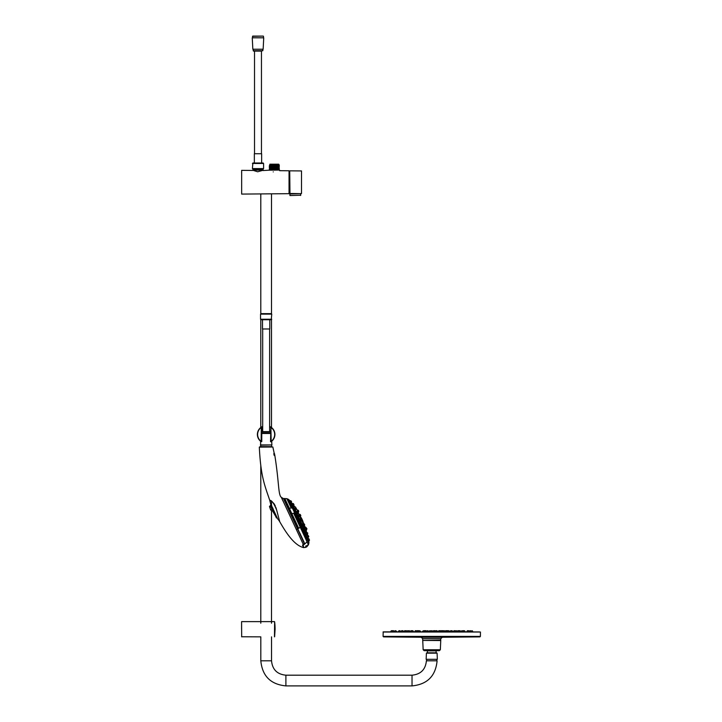 <?xml version="1.0" encoding="UTF-8"?>
<svg xmlns="http://www.w3.org/2000/svg" width="722" height="722" viewBox="0 0 722 722"><rect width="100%" height="100%" fill="white"/><g stroke="black" fill="none" stroke-linecap="round" stroke-linejoin="round"><path stroke-width="1.08" d="M263.738 37.806L252.249 37.806L263.738 37.806L263.142 49.24L252.844 49.24L252.249 37.806M263.142 49.24L252.844 49.24M253.151 49.538L253.539 51.1L262.835 50.711L253.151 50.711M261.644 51.1L254.343 51.1M254.523 51.442L254.523 153.732M261.644 162.992L261.644 153.732L254.343 153.732L254.343 162.992L263.106 162.992L252.88 162.992L252.393 168.587L252.926 169.074L263.106 169.074L263.593 168.587L252.393 168.587M252.736 36.1L263.25 36.1L252.736 36.1L252.492 37.562M260.407 444.923L271.896 444.923L260.651 445.167L260.597 441.232M261.77 433.489L270.533 433.489M261.77 433.182L270.533 433.182M262.501 431.63L270.533 431.63L262.501 431.63M262.501 319.738L262.501 328.988L269.802 328.988L269.802 319.738L261.039 319.738L271.264 319.738L271.752 314.133L271.264 313.646L261.039 313.646L271.264 313.646M266.147 446.629L271.409 446.629L266.147 446.629M241.653 194.083L241.653 170.356L241.653 194.083L289.044 193.676L289.278 171.015L289.964 195.554L300.776 195.22M289.721 193.234L289.278 182.097L289.278 193.433M241.581 629.241L241.581 621.714L241.581 629.241M274.622 636.732L275.082 629.241A60.874 60.874 0 0 0 274.622 621.75L274.477 636.858L274.622 621.75M285.894 685.9L285.894 675.187L412.027 675.187C420.745 674.339 425.538 669.547 426.386 660.82L437.099 660.82C435.619 676.054 427.253 684.411 412.027 685.9L285.894 685.9C270.66 684.411 262.303 676.054 260.813 660.82L260.813 636.858L241.581 636.768M261.138 427.262L262.682 426.404A8.763 8.763 0 0 0 261.138 427.262L261.283 427.46A8.52 8.52 0 0 0 261.283 441.449L261.77 441.611L261.77 427.298L261.283 427.46L261.138 441.647A8.763 8.763 0 0 1 261.138 427.262L261.716 427.307M270.912 441.81L271.021 441.449A8.52 8.52 0 0 0 271.021 427.46L271.156 427.262A8.763 8.763 0 0 0 269.622 426.404L271.156 427.262A8.763 8.763 0 0 1 271.156 441.647L272.068 440.916M270.588 427.307L271.156 427.262M270.533 441.611L270.912 427.09L271.156 441.647M260.227 440.916L261.138 441.647M261.689 441.62L260.651 441.277M436.124 652.814L427.361 652.814L437.081 653.085L437.342 659.312L426.142 659.312L426.413 653.085L427.361 652.814L427.361 650.856L436.124 650.856L436.124 652.814L437.081 653.166L428.155 652.814M424.238 630.712L422.587 631.172L424.671 631.19L425.854 630.712L424.599 630.712L425.998 630.712M434.03 630.712L434.87 630.712L434.03 630.712M448.1 630.712L446.683 631.163M447.514 630.712L447.974 630.712M446.268 630.721L445.808 630.712M446.124 630.712L446.738 630.712M442.929 630.712L442.063 630.712L443.624 631.172M437.027 631.181L435.835 630.712L437.072 631.786M436.909 630.712L436.395 630.721M430.032 630.712L428.94 631.172L432.613 631.19M423.561 630.712L422.541 631.786L424.184 630.721M416.423 631.163L414.906 631.181L415.394 630.721L417.154 631.163L416.215 630.712M415.782 630.712L414.906 631.181M454.77 631.154L456.557 630.73L457.053 631.786M453.596 631.786L456.033 631.786L455.997 631.199L453.75 631.163L453.696 631.786M445.167 631.181L447.071 631.19L446.133 630.712L445.293 631.163L445.835 630.712M439.31 630.721L440.375 631.786L442.712 631.786L442.676 631.19L440.339 631.163L438.083 631.172L438.037 631.786L438.931 630.712M431.891 630.712L432.875 631.172L431.747 630.712L430.574 631.786M408.471 630.721L409.843 631.154M408.715 631.154L406.937 630.73L406.468 631.19M462.342 631.154L463.217 630.721M462.08 631.786L461.286 631.786L462.748 631.786L462.811 631.154L465.058 631.218L465.085 631.786L464.481 630.739L463.416 630.712L464.481 630.739M462.784 630.73L463.605 631.208M459.246 630.712L459.869 630.73M454.661 630.712L455.997 631.199L455.356 630.73M449.869 631.199L448.398 630.712L449.869 631.199L449.905 631.786L449.869 631.199L447.622 631.163L447.568 631.786M440.375 631.786L441.35 630.712L440.42 631.172L441.756 630.712L442.676 631.19M434.861 631.181L433.696 630.712L432.613 631.181L434.779 631.19M418.101 630.73L416.423 631.19L420.574 631.172L420.628 631.786L420.574 631.172L418.769 630.712M401.631 630.739L402.84 630.712L401.125 631.208L403.291 631.154M401.459 631.786L403.354 631.786M471.809 631.786L472.675 631.786L472.657 631.227L471.782 631.19L471.809 631.786L469.499 631.786L469.535 631.145L471.791 631.227L470.031 630.712L469.471 631.786M470.41 631.145L472.206 630.757L472.657 631.227M467.062 631.145L469.219 631.218L468.704 630.748L467.504 630.712L468.704 630.757L469.237 631.786M458.172 630.712L458.822 630.757L457.938 630.712L457.179 631.786L459.517 631.786L459.49 631.208L460.672 631.208L460.699 631.786M451.494 630.712L452.793 631.786M427.55 630.73L426.458 631.19L428.715 631.181L428.76 631.786M419.347 630.73L420.574 631.172M411.693 630.73L410.728 631.208L413.327 631.163L413.381 631.786M403.968 631.786L406.305 631.786L405.556 630.712L404.672 630.757L406.251 631.163L403.995 631.208L403.968 631.786L404.672 630.73L405.556 630.712M399.853 630.712L398.436 631.218L400.683 631.154L399.013 630.739L400.683 631.154M395.105 630.73L394.275 631.218L396.432 631.145M391.64 630.73L390.837 631.227L393.959 631.145L393.454 630.712L394.022 631.786M392.515 630.73L393.959 631.145M391.288 630.757L392.606 630.712L393.156 631.786M392.714 630.721L393.454 630.712M411.314 630.721L412.65 631.163L412.063 630.712M463.019 631.145L464.192 630.721M440.023 630.712L439.536 630.712M440.907 631.163L440.42 630.712M277.952 164.706L269.748 165.23L278.836 164.733L278.692 164.201L269.929 164.201L269.775 165.094L270.398 165.167M270.696 168.614L269.315 168.109L277.934 167.567M270.669 165.365L270.66 164.354M278.836 170.031L277.78 170.049M278.836 169.065L270.398 169.58M269.775 168.713L278.836 168.271M269.775 167.829L278.836 167.387M269.775 166.944L278.836 166.421L269.775 166.944M270.669 166.15L278.836 165.618L270.669 166.069M271.021 166.015L278.863 165.473L269.315 165.69L279.306 165.022L277.952 164.643M276.075 170.049L277.907 169.796M270.38 168.632L278.836 168.181M269.775 167.739L278.836 167.296M269.784 166.854L278.836 166.421M278.836 165.537L277.952 165.374M269.82 164.652L269.775 165.176M278.873 166.358L269.306 166.574L279.306 165.898L270.669 165.789M269.748 166.8L270.678 166.674M278.873 167.242L270.687 167.558M279.297 167.901L269.775 168.623M278.863 169.011L269.315 169.219L277.925 168.452M277.925 169.553L269.649 170.049M269.252 170.049L277.916 169.336M269.748 167.685L269.315 167.224L279.306 166.782L269.784 166.944M278.836 169.95L279.306 169.67L278.863 169.21L269.784 169.589M277.907 170.049L278.566 170.049M279.513 170.049L268.954 170.193L279.513 170.049M263.178 170.545L268.954 170.193M273.241 171.872C267.663 170.266 267.663 170.266 273.241 171.872M289.044 193.676L289.044 170.771L279.667 170.69L279.667 170.193M263.205 170.049L252.637 170.193L263.205 170.049M261.617 169.553L262.988 169.67L261.292 169.778M262.51 169.074L253.467 169.589L262.519 169.074M261.915 169.074L254.081 169.58M255.245 169.074L252.998 168.993M252.944 170.049L262.988 169.435L253.332 170.049M252.998 169.878L262.988 169.435L259.099 169.255M252.637 170.193L257.655 171.773L263.349 170.193M300.605 517.602L300.821 518.071L300.587 517.611M300.505 517.024L300.893 517.566M300.244 517.223L299.314 514.181L300.289 516.284L300.821 515.688L300.316 514.606M303.321 523.432L302.491 521.618M303.52 523.206L304.747 524.84L303.303 522.728L304.503 525.309L304.26 526.203L304.061 525.625M303.014 522.295L303.249 522.89M302.924 521.925L303.087 522.566M302.717 522.123L302.491 521.654M300.28 517.286L298.773 514.281M302.744 522.575L303.393 522.945A1.218 1.2 174.9 0 1 302.482 522.25L301.715 520.589M304.079 525.661L302.482 522.25M298.24 511.88L298.782 511.32L298.276 510.237M297.41 510.102L298.637 511.736M303.61 525.183L303.944 525.887M305.559 527.574L306.787 529.208L306.859 528.639M305.568 529.027L306.164 530.598L305.568 529.027M306.399 529.388L306.083 528.703L306.534 529.677L306.787 529.208M289.739 500.436L308.881 541.482L308.899 543.025L288.565 499.425L290.578 501.33M260.624 446.629L272.086 446.819M426.639 660.82L426.639 659.312M262.682 427.632L261.77 428.191M422.74 640.531L423.155 649.755L424.121 650.657L439.364 650.657L440.339 649.755L440.754 640.531L422.839 640.432L440.754 640.531M480.446 632.03L383.192 631.876L383.084 636.407L480.401 636.407L480.446 632.03L383.048 632.03M431.747 640.432L440.51 640.432L440.826 638.681L442.27 637.246L479.922 636.894L480.401 636.407M479.417 631.931L384.068 631.931M399.483 631.786L401.125 631.786L401.125 631.208M455.456 631.786L454.246 631.786M463.244 631.786L461.638 631.786M398.923 631.786L399.14 631.218L399.122 631.786M393.689 631.786L392.064 631.786M464.562 631.786L463.226 631.786M300.776 194.001L300.776 194.001C300.776 195.572 300.776 195.572 300.776 194.001L300.532 195.463M289.964 193.722L300.532 193.64L289.964 194.001M300.532 193.64L289.964 193.478L289.721 171.078M289.964 170.834L301.507 170.934L301.507 193.514L301.02 193.451M301.507 170.934L301.507 193.514M289.721 194.001C289.721 195.689 289.721 195.689 289.721 194.001M241.554 172.603C241.554 169.85 241.554 169.85 241.554 172.603L241.554 172.639M426.413 653.166L437.081 653.166M308.15 537.15L308.772 536.554L308.429 535.814L308.772 536.554M308.646 536.915L307.545 535.453L308.393 536.365L308.348 535.634M308.682 540.011L308.79 540.715L309.512 540.074M308.863 538.675L308.258 538.657L308.493 540.056L309.206 539.424L308.863 538.675L309.377 540.435M306.76 533.847L307.13 535.002L307.644 534.758L307.428 533.657L306.76 533.847M307.96 536.753L307.346 536.744L307.608 538.125L308.312 537.502L306.886 534.442M306.534 533.702L305.848 533.883L306.218 535.056L306.751 534.803L305.027 530.453M306.453 532.204L305.55 531.121L305.957 532.439L306.579 531.843M304.901 528.883L303.971 527.809L304.431 529.1L305.027 528.522M304.684 529.713L303.971 529.767L304.395 531.049L304.892 530.814L302.861 525.815M302.518 525.074L301.76 525.138L302.274 526.392L302.726 526.176L300.542 520.833M302.653 525.21L303.096 525.002L302.518 523.775L302.13 524.172M300.74 521.04L300.578 519.614L300.162 520.02M299.838 519.975L299.395 520.183L300.406 521.194L298.213 515.851M297.87 515.111L297.022 515.418L298.087 516.212L296.056 511.212M298.24 515.977L298.836 516.871L299.35 516.329M297.41 512.819L296.832 511.582L296.363 511.799L297.058 512.981L297.536 512.458M295.704 510.472L294.838 510.788L295.921 511.573L294.071 507.584M292.771 504.173L292.419 503.424L292.383 504.651L291.489 503.559L292.058 503.297L293.493 506.348L292.979 506.808L293.782 507.719L294.197 507.223M295.858 509.488L295.28 508.252L294.784 508.487L295.533 509.642L295.984 509.127M293.728 505.418L294.666 506.934M293.872 504.597L293.448 503.676L293.664 504.786M292.59 503.785L293.087 503.55L292.816 504.344L293.619 505.472L294.053 504.967M290.262 500.996L290.858 500.716L291.165 501.375L290.578 501.646L291.498 502.72L291.526 501.501M293.538 503.875L293.917 505.328M299.45 514.47L300.244 514.443L300.749 515.526M298.105 512.033L297.527 510.797L297.067 511.014L297.735 512.205L298.231 511.672M300.532 515.066L300.244 514.443M305.947 528.856L305 527.791L305.487 529.064L306.074 528.486M305.938 527.403L306.931 528.793M306.615 531.888L306.841 532.583M296.516 508.884L296.264 508.333L296.516 508.884M298.466 513.053L297.644 513.134L298.673 514.154M303.763 526.194L304.233 527.259L304.684 527.042L304.476 525.941L303.763 526.194M306.597 531.897L305.993 530.869M306.272 546.536L306.751 546.31M306.029 546.482L306.633 546.058L306.029 546.482A4.711 4.612 155 0 0 306.056 546.428M305.993 546.437L306.633 546.058L306.029 546.491M306.588 545.706L305.74 546.166A28.212 0.722 -120.4 0 0 305.704 546.094L305.731 546.04A4.54 4.368 -25 0 0 305.803 546.031L306.137 545.949A27.571 0.704 -120.4 0 0 306.101 545.877L306.119 545.859A4.377 4.206 -25 0 0 306.182 545.823A27.607 0.704 59.6 0 1 306.218 545.895L306.281 545.877M307.003 546.491L306.182 546.969L306.949 546.491A4.774 4.738 107.3 0 1 306.877 546.554L306.191 547.041A4.91 4.892 155 0 0 306.245 547.005L306.823 546.599M306.588 545.967L305.911 546.455L306.715 545.967M306.814 546.373L306.173 546.762M306.345 546.653L306.841 546.229M305.893 546.5L306.733 546.04M305.957 546.572L306.444 546.319M306.245 547.105L306.796 546.789A4.792 4.792 -25 0 0 307.021 546.617M294.341 521.266L304.666 543.964L307.076 541.879L303.005 545.507L303.989 547.619L303.294 546.473M306.318 546.392L306.281 546.419A4.756 4.657 -25 0 1 306.038 546.554L306.615 545.976M306.796 546.31L306.137 546.771L306.769 546.256M289.829 511.555L290.93 513.92L288.881 509.515L289.82 511.555L290.74 511.266L289.811 509.263L288.881 509.515L288.304 508.568L283.71 498.712M283.683 498.586L286.851 498.667L291.201 507.981L288.385 508.459L289.323 508.216L284.784 498.478M308.754 543.422L306.67 546.888A4.873 4.873 155 0 1 306.615 546.924L303.989 547.619L302.689 544.957L303.908 547.565M306.85 546.419L306.119 546.734L306.85 546.419M305.993 546.617L306.796 546.13M306.507 545.778L305.74 546.184M306.254 545.904L305.749 546.112M306.128 546.022L306.624 545.688M304.07 542.15L299.774 532.935M308.799 543.422L308.438 544.803L300.271 527.304L298.691 528.323L291.832 513.604L290.84 514.001L303.89 542.231M306.67 546.734L306.155 547.059M306.182 545.823L306.218 545.814A28.537 0.731 59.6 0 1 306.281 545.949L306.651 545.715A28.718 0.731 59.6 0 1 306.66 545.742L306.633 545.778M306.651 546.012L306.038 546.563M308.348 541.861L288.177 499.2L286.851 498.667M297.834 528.766L301.002 526.69L294.684 513.116L291.832 513.604L290.74 511.266L289.73 511.582M304.684 543.937L304.179 542.854L304.729 543.558M304.603 543.522L297.726 528.784M274.161 454.634L274.225 455.329M274.143 455.347L273.873 454.237M274.297 454.156L274.351 454.147A121.657 118.841 78.1 0 1 274.468 454.562L274.522 455.266A119.329 115.547 -101.9 0 0 274.297 454.156L274.333 454.138A123.814 121.54 -101.8 0 1 274.432 454.616L274.522 455.022M274.613 455.031L274.577 454.517M274.586 454.255L274.757 455.05A134.084 134.084 0 0 0 274.586 454.255M274.017 454.156L274.234 454.273A117.993 113.941 -101.9 0 1 274.324 454.689L274.225 454.174A116.576 111.567 78 0 1 274.459 455.266L274.414 455.329M274.405 455.022L274.17 454.355L274.324 455.14M274.559 454.571L274.559 454.544A126.594 125.195 -101.9 0 0 274.468 454.12L274.586 454.553M273.818 453.515L274.306 453.714M278.475 519.705L279.739 521.726L276.643 510.03C273.936 503.342 271.643 500.111 269.757 500.337L270.597 503.721L277.672 518.901L278.954 520.372M277.654 518.847L270.732 503.938M277.311 518.053L270.714 504.561M273.9 511.429L272.763 507.927M271.815 505.942L271.301 504.949M271.129 504.624L270.858 504.155M269.793 500.364L270.272 500.644M270.479 500.761L271.328 501.285M272.086 501.817L273.187 502.756M273.719 503.324L274.107 503.821M274.315 504.109L274.64 504.624M275.082 505.463L275.371 506.095M275.885 507.458L276.418 509.209M261.427 446.864L260.615 446.873M259.667 446.873L271.301 446.828M274.098 452.793L272.844 446.999L259.306 447.117C260.795 476.466 264.423 484.588 269.757 500.337M297.518 528.901L283.457 498.595L297.635 528.811L296.327 529.452L303.312 544.433L304.35 543.585L297.518 528.901L296.327 529.452L281.354 497.368L283.457 498.595L284.594 501.104M289.982 512.701L292.437 517.981M295.469 527.62L294.215 524.912M291.354 518.775L290.722 517.43M283.132 501.248L282.022 498.893M282.004 498.848L281.751 498.27M296.715 526.834L304.44 543.404L302.689 545.128L303.565 547.583C293.43 545.236 284.585 530.083 279.739 521.726M273.864 453.542L274.432 453.497L273.864 453.47M274.541 454.003L274.802 455.293L274.541 454.003A132.884 132.884 0 0 0 274.432 453.497M283.457 498.595L281.354 497.368C278.123 494.796 279.288 483.605 274.802 455.293M274.45 454.995L274.243 454.382L274.45 454.995M274.351 454.093L274.604 455.293M274.351 454.147L274.577 455.239M302.527 545.291L302.807 545.958L302.527 545.291L303.312 544.433M274.504 454.111A130.077 129.265 78.1 0 1 274.739 455.212L274.739 455.266M296.255 525.842L293.917 520.833M292.076 516.889L289.892 512.205M288.674 509.597L287.555 507.187M286.869 505.725L285.948 503.739M284.919 501.546L283.584 498.685M302.689 545.182L302.96 545.76M274.658 455.221L274.432 454.129M270.579 505.391L269.477 506.474L270.732 510.111L270.479 509.434L270.732 510.111L270.479 509.434L271.887 509.218L270.479 509.434L270.732 510.111L272.591 511.05L276.716 517.99L270.678 505.03L276.418 517.909L270.56 505.337L271.878 509.191M270.84 505.942L274.676 514.163M271.102 506.997L270.93 506.465M270.479 509.434L269.477 506.474L269.685 507.142L271.147 507.142M263.106 162.992L263.593 163.479L252.393 163.479M263.25 36.1L252.492 36.344M261.77 432.018L270.533 432.018M261.039 319.738L260.552 319.25L271.752 319.25M260.552 319.25L260.552 314.133L271.752 314.133M260.895 446.629L271.409 446.629M241.581 621.714L241.68 636.858M412.027 675.187L412.027 685.9M285.894 675.187C277.176 674.339 272.384 669.547 271.535 660.82L260.813 660.82M447.071 631.181L448.362 630.712M447.171 630.712L448.064 630.721M442.676 631.181L445.167 631.199L445.203 631.786M418.895 630.721L419.879 631.163L419.265 630.712L418.291 631.786M455.997 631.172L457.026 631.19M450.375 631.154L452.766 631.208L451.972 630.721L452.766 631.208M412.551 630.721L413.327 631.163L412.722 630.712M407.614 631.786L408.147 630.73L407.65 631.19L409.897 631.154L409.952 631.786L409.383 630.712L409.897 631.154M406.251 631.19L407.65 631.172M417.126 630.721L416.386 631.786L417.361 630.712M451.042 630.712L450.104 631.786M461.385 631.154L462.802 631.199M461.854 630.712L461.286 631.786L461.854 630.712L461.349 631.154L463.118 630.748M424.635 631.786L424.671 631.19L426.458 631.199L426.422 631.786M418.507 630.712L419.365 631.163L418.679 631.163M411.098 630.721L410.394 631.199L411.098 630.721L410.394 631.199L410.701 631.786M405.917 630.739L407.208 631.154L407.262 631.786M400.259 631.181L401.125 631.163M469.562 631.145L470.374 630.712M457.243 631.163L457.938 630.712L457.243 631.163L457.938 630.712L457.243 631.163L457.938 630.712L457.243 631.163L459.49 631.208L458.587 630.721M434.734 631.786L435.835 630.712L434.779 631.181L437.027 631.19M394.275 631.218L394.257 631.786L394.275 631.218M278.836 164.354L269.775 164.354M301.056 518.08L300.668 517.259M302.419 520.995L302.121 520.363M303.375 522.791L300.514 516.663M301.57 519.181L301.273 518.549M298.132 512.909L297.789 512.178M305.054 527.764L304.711 527.033M300.695 519.56L300.361 517.692A1.218 1.2 135.1 0 1 300.415 516.546M423.155 649.755L440.339 649.755M422.984 640.432L440.799 640.143M422.686 640.143L422.668 638.681L440.826 638.681M422.668 638.681L421.215 637.246L442.27 637.246M383.084 636.407L383.572 636.894L479.922 636.894M298.195 515.661L298.637 515.454L299.215 516.69M293.845 506.483L294.062 507.593M301.273 520.797L301.11 519.362L302.157 520.084M306.787 532.412L307.825 533.125M294.811 506.609L295.803 507.349M295.677 507.71L296.607 509.082M289.811 509.263L289.323 508.216M294.45 514.939L295.758 517.71M296.345 518.947L298.285 523.053M300.271 527.304L293.619 513.171M292.347 508.126L291.201 507.981L292.347 508.126M262.835 49.538L262.835 50.711M261.463 51.442L261.463 153.732M263.593 163.479L263.593 168.587M252.88 169.074L263.106 169.074M263.494 36.344L263.494 37.562M271.707 441.232L271.896 444.923M269.622 431.287L269.622 328.988M262.682 431.287L262.682 328.988M266.147 313.646L260.552 314.133M271.652 446.386L271.652 445.167M260.651 446.386L260.651 445.167M252.817 170.455L241.653 170.356M241.68 621.624L274.477 621.624M271.535 636.858L271.535 660.82M271.905 428.408L271.932 427.866M260.471 427.776L259.983 428.218M272.32 428.218L271.842 427.785M425.854 630.712L426.928 631.172M424.121 631.163L424.599 630.712L424.121 631.163M435.357 631.163L434.87 630.712L435.357 631.163M433.101 631.163L433.588 630.712M446.71 630.712L447.577 631.642M442.063 630.712L441.368 631.163M436.512 630.712L435.583 631.163L436.512 630.712M429.996 630.712L428.895 631.786M431.196 631.172L430.267 630.712M424.843 631.163L424.031 630.712M422.587 631.172L422.541 631.786M437.839 631.172L437.875 631.786M447.55 631.181L447.017 630.721M453.587 631.154L454.111 630.712L453.533 631.786M447.071 631.19L447.108 631.786M444.815 631.163L445.763 630.712M425.411 631.172L424.482 630.712M417.722 630.712L417.072 631.786M430.619 631.172L431.621 630.712M450.158 631.163L450.772 630.712M460.131 630.739L460.672 631.208M432.613 631.181L433.696 630.712L432.568 631.786M410.394 631.199L410.367 631.786M403.372 631.154L402.524 630.712L403.436 631.786M440.42 631.172L441.458 630.712M466.963 631.154L467.829 630.712L466.899 631.786M451.322 630.712L450.456 631.786M443.949 630.712L442.866 631.786M444.247 630.712L445.167 631.199L444.247 630.712M428.715 631.181L427.65 630.712L428.715 631.181M412 630.712L413.029 631.786M396.522 631.154L396.586 631.786L395.665 630.712M392.172 630.757L391.703 631.227M390.837 631.227L390.819 631.786M399.293 630.721L398.409 631.786M426.458 631.19L427.514 630.712M442.911 631.172L443.84 630.712M469.535 631.145L470.031 630.712L469.535 631.145M438.651 631.163L439.138 630.712M277.952 164.824L277.961 164.354M278.863 168.127L278.863 167.441M279.306 168.786L278.863 168.325M303.06 521.789A19.476 19.476 0 0 0 301.083 517.548M304.224 525.426L305.424 527.295M298.782 514.317L298.475 513.793L299.314 514.181M298.439 513.297L298.385 512.196M296.164 509.218L297.274 509.813M304.26 526.203L304.503 525.309M306.281 530.905L306.534 529.677M307.644 534.758L307.617 535.219M308.881 541.482L308.727 540.264M436.846 660.82L436.846 659.312M271.508 623.203L271.508 510.571M271.508 506.799L271.508 506.303M271.508 506.257L271.508 501.402M271.508 427.514L271.508 319.675M271.508 313.718L271.508 193.83M260.795 623.203L260.795 465.807M260.795 427.514L260.795 319.675M260.795 313.718L260.795 193.92M421.215 637.246L383.572 636.894M306.579 546.942L305.433 547.438M306.706 546.87L308.438 544.803M301.002 526.681L308.33 541.816"/></g></svg>

